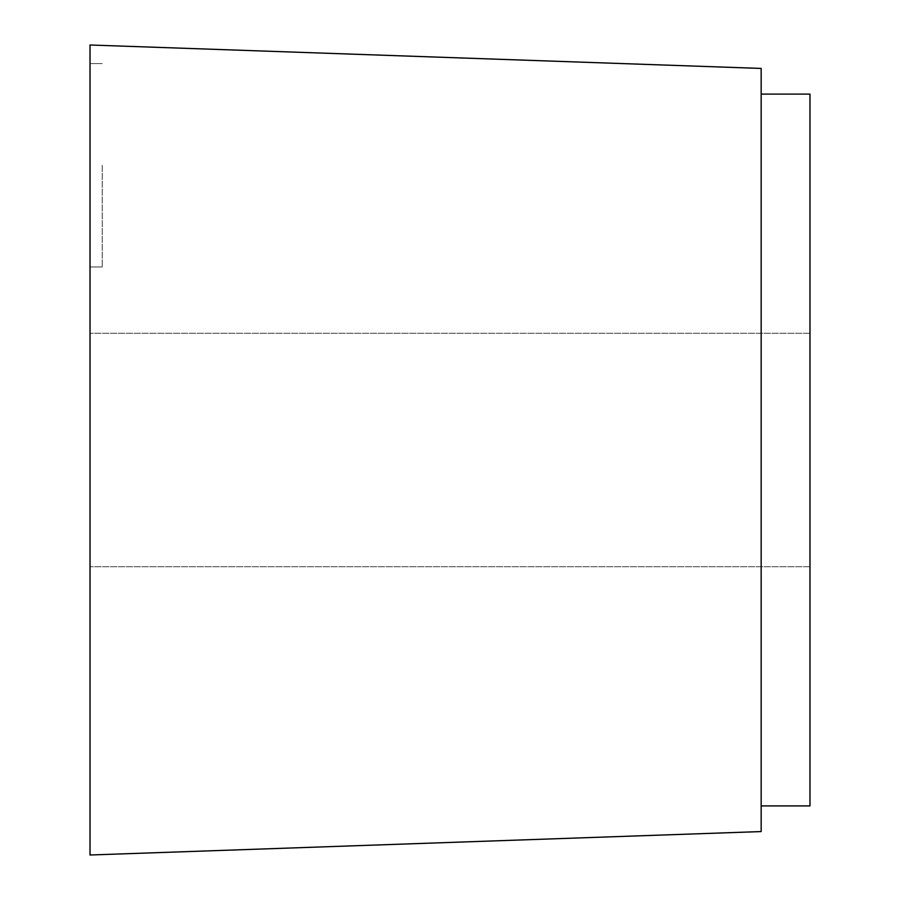 <?xml version="1.0" encoding="UTF-8"?>
<svg xmlns="http://www.w3.org/2000/svg" width="900" height="900" viewBox="0 0 900 900"><rect width="100%" height="100%" fill="white"/><g stroke="black" fill="none" stroke-linecap="round" stroke-linejoin="round"><path stroke-width="0.67" stroke-dasharray="4.5 3.38" d="M761.164 805.905L809.977 805.905L809.977 94.095L761.164 94.095L761.164 805.905L761.164 94.095M809.977 450L809.977 333.259L809.977 450M90.022 450L90.022 566.741L90.022 450M90.022 855L90.022 45L761.164 68.434L761.164 831.566L90.022 855M90.022 165.274L90.022 266.963L90.022 165.274M102.229 165.274L102.229 266.963L102.229 165.274M809.977 566.741L90.022 566.741L809.977 566.741M809.977 333.259L90.022 333.259L809.977 333.259M102.229 63.585L90.022 63.585L102.229 63.585M102.229 266.963L90.022 266.963L102.229 266.963"/><path stroke-width="1.35" d="M761.164 94.095L809.977 94.095L809.977 805.905L761.164 805.905M90.022 855L90.022 45L761.164 68.434L761.164 831.566L90.022 855"/></g></svg>
